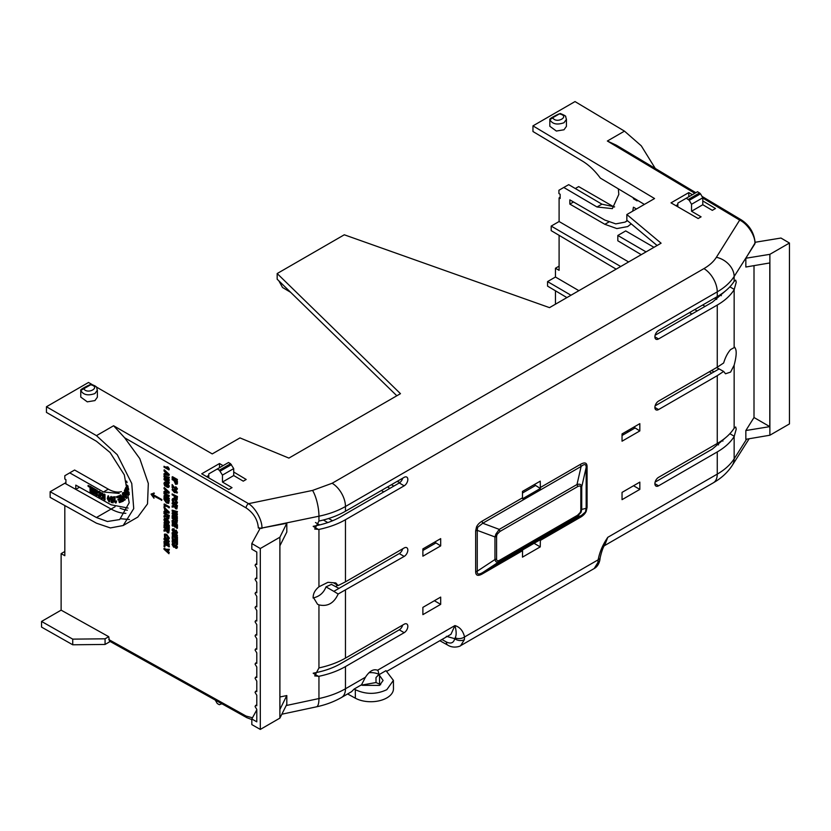 <?xml version="1.0" encoding="UTF-8"?>
<svg xmlns="http://www.w3.org/2000/svg" width="831" height="831" viewBox="0 0 831 831"><rect width="100%" height="100%" fill="white"/><g stroke="black" fill="none" stroke-linecap="round" stroke-linejoin="round"><path stroke-width="1.25" d="M407.834 479.466A5.194 2.992 120 0 0 406.743 477.087A5.194 2.992 120 0 0 404.167 477.347L345.467 511.242C337.864 515.604 329.024 518.876 318.948 521.047L314.72 529.056L318.948 529.42C329.024 527.311 337.864 524.081 345.467 519.718L404.167 485.823A5.194 2.992 120 0 0 407.834 479.466M404.167 556.427L399.275 553.56L333.823 591.35L338.155 594.009L404.167 556.427A5.194 2.992 120 0 0 407.834 550.08A5.194 2.992 120 0 0 406.743 547.691A5.194 2.992 120 0 0 404.167 547.961L345.467 581.845L345.467 519.718M338.155 594.009C333.969 603.223 327.57 606.848 318.948 604.885L318.948 667.916L314.72 675.925L318.948 676.289C329.024 674.18 337.864 670.949 345.467 666.576L404.167 632.692A5.194 2.992 120 0 0 407.834 626.335A5.194 2.992 120 0 0 406.743 623.946A5.194 2.992 120 0 0 404.167 624.216L345.467 658.11L345.467 590.322M734.147 436.576L736.245 429.066L735.674 426.999L734.147 428.194C730.449 433.979 724.819 439.069 717.257 443.463L658.557 477.347A5.194 2.992 120 0 0 655.171 481.907A5.194 2.992 120 0 0 655.939 486.073A5.194 2.992 120 0 0 658.557 485.823L717.257 451.929L717.257 474.117C724.725 469.806 730.356 464.716 734.147 458.837L734.147 436.576C730.449 442.424 724.819 447.535 717.257 451.929M734.147 428.194L734.147 365.173C736.868 354.827 736.868 348.802 734.147 347.088L734.147 289.707C730.449 295.556 724.819 300.677 717.257 305.06L717.257 367.198L658.557 401.093A5.194 2.992 120 0 0 655.171 405.653A5.194 2.992 120 0 0 655.939 409.818A5.194 2.992 120 0 0 658.557 409.569L717.257 375.674L717.257 443.463M734.76 347.265L730.594 349.591C727.665 352.874 725.349 357.34 723.645 362.981L717.257 367.198M734.147 365.173L730.594 372.091L725.505 373.773L723.645 371.447L716.644 367.551M734.147 289.707L736.245 282.197L735.674 280.13L734.147 281.325C730.449 287.111 724.819 292.2 717.257 296.594L658.557 330.478A5.194 2.992 120 0 0 655.171 335.038A5.194 2.992 120 0 0 655.939 339.204A5.194 2.992 120 0 0 658.557 338.955L717.257 305.06M318.948 604.885L317.525 604.23L313.152 597.053C313.277 593.303 315.209 589.885 318.948 586.8L327.913 582.323L335.797 582.936L338.155 585.543L333.823 582.978M380.671 684.661L376.028 682.542L360.706 685.253M379.549 675.437L383.091 680.444L379.538 685.409L362.409 685.315L361.558 684.765L354.162 689.034L355.304 689.678C365.879 694.571 376.391 694.571 386.82 689.678L393.406 680.402L385.989 670.659L378.593 674.928L379.549 675.437M393.406 680.402L393.468 688.691A22.489 12.87 179.6 0 1 386.882 697.884A22.489 12.87 179.6 0 1 355.367 698.196L355.304 689.678M596.99 206.981L601.924 204.177L568.705 184.659L563.771 187.463L596.99 206.981L612.354 208.633L618.815 194.381L618.337 188.845M64.818 475.727L74.603 470.024L64.818 475.727L64.818 479.009L65.919 479.632L65.919 483.86L111.105 509.05L96.427 517.516L50.14 491.723L50.14 497.374L96.469 523.198L110.388 527.934L123.175 525.524L133.729 508.614L131.755 483.486L117.275 454.744L96.469 435.641L113.598 425.752L124.64 437.781L246.101 507.907A3.459 1.963 -60 0 1 248.552 503.669C255.481 507.793 262.388 520.59 261.91 528.017A3.459 1.994 180 0 1 258.306 527.56L259.864 528.838L251.824 543.536L251.824 549.166L256.789 552.044L256.789 564.529L255.522 564.332L255.075 565.34L256.789 568.134L256.789 578.646L255.522 578.449L255.075 579.467L256.789 582.251L256.789 592.773L255.522 592.576L255.075 593.583L256.789 596.378L256.789 606.89L255.522 606.692L255.075 607.71L256.789 610.494L256.789 621.017L255.522 620.819L255.075 621.827L256.789 624.621L256.789 635.133L255.522 634.936L255.075 635.954L256.789 638.738L256.789 649.26L255.522 649.063L256.789 648.315M251.824 543.536L260.311 548.522L279.881 537.231L279.881 718.119L260.311 729.421L251.824 724.601L251.824 718.971L256.789 721.838L256.789 709.352L255.075 706.558L255.522 705.55L256.789 705.748L256.789 695.225L255.075 692.441L255.522 691.423L256.789 691.621L256.789 681.108L255.075 678.314L255.522 677.307L256.789 677.504L256.789 666.981L255.075 664.198L255.522 663.18L256.789 663.377L256.789 652.865L255.075 650.071L255.522 649.063M127.351 510.244A46.702 27.194 59.6 0 1 120.069 508.198M233.719 472.018L246.184 479.466L243.265 481.159L233.719 475.55L222.469 482.053L232.015 487.652L228.857 489.48L201.715 473.805L219.509 463.532L219.509 467.708M74.603 470.024L108.279 489.137A31.131 18.126 59.6 0 0 121.43 491.651M464.394 639.641A6.918 4.654 -169.7 0 1 454.744 638.675C453.612 643.007 450.807 644.098 446.33 641.958A6.918 3.989 119.1 0 0 447.816 645.157C453.674 648.876 460.727 646.113 460.665 645.635L464.394 639.641L464.539 636.962L598.175 559.803A6.918 3.501 5.5 0 0 600.179 557.643C601.748 550.984 603.296 546.746 604.812 544.939L607.793 537.314C602.787 544.606 599.587 552.106 598.175 559.803L597.863 562.597L594.175 568.549L460.582 645.687M450.953 634.292L454.931 625.566C456.479 631.217 456.562 635.289 455.18 637.803A6.918 4.425 -6.1 0 0 464.539 636.962C463.137 630.895 459.938 627.093 454.931 625.566L377.534 670.253C373.493 668.695 369.463 671.033 365.432 677.234L345.467 688.764L345.467 666.576M440.679 604.366L440.679 597.094L422.886 607.368L422.886 614.639L440.679 604.366L434.384 600.73M622.045 441.199L639.828 430.925L639.828 423.654L622.045 433.927L622.045 441.199M422.886 556.178L440.679 545.905L440.679 538.633L422.886 548.907L422.886 556.178M639.828 489.386L639.828 482.115L622.045 492.388L622.045 499.66L639.828 489.386L633.534 485.751M540.254 546.881L540.368 539.672L522.574 549.945L522.47 557.144L540.254 546.881L534.073 543.308M482.177 521.099C479.383 522.761 477.503 524.714 476.516 526.958L475.654 530.895A3.459 1.994 180 0 1 477.254 530.365L477.254 571.198C476.828 574.429 478.656 574.865 482.749 572.507L581.118 515.708A3.459 1.994 -120 0 0 580.547 517.194C583.341 515.532 585.221 513.579 586.198 511.335L587.07 507.398A3.459 1.994 0 0 0 586.167 508.323L586.167 467.489C586.219 464.051 584.536 463.698 581.118 466.451L482.749 523.239L477.638 527.311L477.254 530.365L494.964 536.951L495.889 534.094L499.265 529.378L482.749 523.239A3.459 1.994 -120 0 1 482.177 521.099L522.47 497.831L522.574 498.756L540.368 488.483L540.254 481.149L522.47 491.412L522.47 497.831M600.179 557.643L599.868 559.99A6.918 4.674 -169.9 0 1 597.863 562.597M604.407 545.697L713.31 482.821A19.03 10.98 -120 0 0 717.257 474.117L607.793 537.314L604.438 545.645M726.367 437.044L712.364 449.062L655.108 482.115M723.645 371.447L717.257 375.674M719.116 368.902L655.108 405.86M726.367 290.175L712.364 302.193L655.108 335.246M404.167 485.823L399.275 482.946A5.131 2.96 120 0 0 402.692 478.199M338.155 585.543L345.467 581.845M399.275 553.56A5.131 2.96 120 0 0 402.692 548.813M318.948 667.916C329.024 665.745 337.864 662.473 345.467 658.11M404.167 632.692L399.275 629.815A5.131 2.96 120 0 0 402.692 625.068M399.275 629.815L340.575 663.709C333.688 667.657 325.69 670.586 316.58 672.487L313.204 673.193M318.948 676.289L318.948 698.549C329.169 696.336 338.009 693.075 345.467 688.764A19.03 10.98 60 0 1 341.531 697.469C334.031 701.748 325.659 704.875 316.414 706.838L281.844 714.213M361.838 684.193L365.432 677.234M341.531 697.469L351.575 691.672L354.162 689.034M368.933 672.726A12.112 6.991 180 0 1 378.915 674.336L378.043 670.617M378.915 674.336L375.986 677.556L378.593 674.928M633.824 427.124L639.828 430.925M634.894 428.069L622.045 435.496M434.675 542.103L440.679 545.905M435.745 543.058L422.886 550.475M482.177 573.992A3.459 1.994 60 0 1 482.749 572.507L499.265 561.6C496.969 562.774 495.536 562.078 494.964 559.512L477.254 571.198A3.459 1.994 180 0 0 475.654 571.728C475.758 575.592 477.929 576.34 482.177 573.992L522.47 550.735M580.547 464.3A3.459 1.994 -120 0 0 581.118 466.451L576.994 484.504C579.965 483.715 581.544 484.504 581.731 486.852L586.167 467.489A3.459 1.994 0 0 1 587.07 466.565C586.966 462.701 584.795 461.953 580.547 464.3L540.254 487.568M534.25 484.608L540.368 488.483M585.575 511.262L586.167 508.323L581.731 509.413L581.014 512.384L576.994 516.726A3.459 1.994 -120 0 0 577.566 515.241L499.836 560.115A3.459 1.994 60 0 1 499.265 561.6L576.994 516.726L581.118 515.708L586.198 511.335M745.843 430.531L745.843 439.308L769.88 435.226L769.88 254.328L745.843 258.244L745.843 267.021L769.797 262.949L769.797 426.635L745.843 430.531L754.008 417.515L754.008 265.629M755.099 242.901L745.843 258.244M711.596 370.47L713.954 371.852M734.147 281.325L734.147 276.494C730.356 282.415 724.725 287.536 717.257 291.847L717.257 296.594M279.881 718.119L286.809 704.335L286.809 695.557L279.902 709.466L279.902 545.78L286.809 532.037L286.809 523.27L261.91 528.017L318.948 516.207C329.024 514.098 337.864 510.857 345.467 506.495L717.257 291.847A19.03 10.98 -120 0 0 703.919 268.61C709.508 265.369 713.663 261.588 716.384 257.278L739.683 220.111A3.459 1.994 -59.1 0 1 741.439 219.955L741.439 219.955C749.635 225.409 754.184 232.992 755.119 242.704L755.119 242.704A3.459 1.994 0 0 1 754.912 243.39C755.431 235.931 747.578 223.684 739.683 220.111L702.787 198.058M313.038 597.946C319.312 596.627 323.633 592.939 326.001 586.883L333.823 591.35M286.809 695.557L279.902 696.98M338.923 588.369L331.413 584.37L326.001 586.883M347.618 693.958L355.367 698.196M110.18 641.501L105.07 644.451L72.733 644.783L41.55 627.093L41.55 621.443L61.12 610.151L108.736 636.691L105.07 638.81L72.733 639.132L41.55 621.443M455.18 637.803L454.744 638.675L446.33 636.317M535.351 485.584L522.47 493.022M397.031 481.471L399.981 482.468M559.097 266.138L555.461 268.236L555.461 277.024L547.556 281.595L547.556 286.113L566.898 297.591M555.461 290.798L555.461 304.198M722.897 441.095L721.9 440.513M716.675 443.796L718.586 444.897M769.88 254.328L789.45 243.036L789.45 423.924L769.88 435.226M769.797 426.635L754.008 417.515M789.45 243.036L780.963 238.04L755.109 242.278M391.411 484.712L393.852 486.083M709.394 371.737L711.752 373.15M337.698 585.273L335.495 586.551M258.306 527.945L261.91 528.423M279.881 537.231L286.809 523.27M327.798 522.574L323.352 520.009M315.479 522.522L319.655 524.932M379.518 675.416L379.549 683.923M64.818 551.504L61.12 553.643L61.12 610.151M72.733 644.783L72.733 639.132M105.07 644.451L105.07 638.81M252.468 717.776L246.101 716.073A3.459 1.994 -60.9 0 0 246.838 717.672L109.463 641.106L108.736 636.691M215.271 700.076L217.265 703.525L219.322 704.698L221.919 703.774M622.949 434.977L622.949 433.398M629.971 429.347L631.331 430.136M628.267 431.902L626.906 431.112M499.836 560.115C497.717 561.289 496.626 560.915 496.574 558.983A3.459 1.994 180 0 1 494.964 559.512L494.964 536.951A3.459 1.994 180 0 0 496.574 536.431L497.011 534.458L499.836 531.528A3.459 1.994 -120 0 0 499.265 529.378L576.994 484.504A3.459 1.994 -120 0 1 577.566 486.654C579.685 485.481 580.776 485.855 580.827 487.787A3.459 1.994 -0 0 0 581.731 486.852L581.731 509.413A3.459 1.994 0 0 1 580.827 510.338L580.391 512.312L577.566 515.241M381.367 490.519L383.766 491.9M555.461 268.236L559.097 270.335L559.097 235.329M578.885 290.673L555.461 277.024M570.98 295.234L547.556 281.595M389.884 488.368L387.485 486.987M328.567 518.523L332.587 520.767M697.167 310.96L694.778 309.568M620.726 266.512L551.192 226.084L551.192 230.644L616.166 269.151M689.512 312.612L691.88 314.014M655.264 168.454L641.293 145.841L624.476 131.132L575.021 101.579L532.962 125.865L654.558 198.547L626.844 214.543L626.844 220.194L657.103 245.519M532.962 125.865L532.962 131.516L582.365 161.048C588.909 165.005 594.892 170.677 600.335 178.083L644.389 204.416M675.904 205.683L677.836 204.571M628.631 261.952L559.097 221.524L551.192 226.084M559.097 221.524L559.097 197.892L560.136 198.495L560.136 194.257L558.92 193.55L558.92 190.268L563.771 187.463M614.047 207.012L578.667 186.591L575.291 188.533M560.136 197.29L559.097 197.892M627.27 220.558L625.057 222.116L615.771 223.882L604.833 220.059L569.837 199.856L569.837 204.094L573.535 201.985M569.837 204.094L604.864 224.308L616.841 228.577L627.727 226.572L631.196 223.84M83.786 388.763L80.784 390.435C83.287 394.922 88.003 395.961 94.942 393.541L97.372 390.144C95.97 387.443 98.868 387.173 91.254 384.327L90.672 384.784C101.32 387.049 87.598 394.974 83.786 388.763L90.672 384.784L83.786 388.763M80.804 390.227L80.784 390.435A0.862 0.862 -51.3 0 1 81.261 389.625M549.862 119.415L549.852 119.622A0.862 0.862 -51.3 0 1 550.319 118.823L558.318 114.211M564 122.728L566.43 119.332L565.641 116.704C566.285 116.278 564.509 115.218 560.323 113.515L559.73 113.972C570.378 116.247 556.656 124.162 552.844 117.95L549.852 119.622C552.345 124.11 557.061 125.149 564 122.728M217.265 469.006L228.515 462.503L230.571 463.719L219.322 470.211L217.265 469.006L208.778 473.899L208.778 477.887M219.322 470.211L222.469 475.093L233.719 468.591L230.571 463.719M601.924 204.177L614.618 206.888M705.072 306.4L702.683 305.008M653.955 247.326L625.712 230.914L617.817 235.474L617.817 240.782L641.241 254.67M714.587 298.132L716.738 299.399M721.37 295.691L720.02 294.901M646.051 251.897L617.817 235.474M633.336 197.809L633.44 198.744L637.107 200.894L637.024 200.011M633.44 198.744L634.188 198.318M636.473 208.986L633.44 207.21L632.713 211.157M702.787 200.936L715.481 208.519L712.323 210.347L702.787 204.738L702.787 197.788L700.502 193.831L697.573 191.701L677.836 203.096L677.836 206.794M686.323 198.194L689.252 200.323L691.537 204.281L702.787 197.788M278.863 280.847L282.53 287.474L290.632 292.315M260.311 548.522L260.311 729.421M251.824 718.971L256.789 709.84M151.138 494.352L153.912 492.97L153.216 494.642L161.816 499.524L161.816 500.2L152.852 495.525L154.005 498.247L151.138 494.352M153.216 495.318L154.005 498.247M161.816 499.524L161.453 500.407M153.216 494.642L161.453 499.732M154.358 493.219L152.852 494.85M151.138 494.04L153.07 493.479M168.942 553.737L164.008 549.249L164.008 548.367L166.034 549.52L168.942 549.478L168.942 550.454L166.927 550.506L168.942 552.75L168.942 553.737L168.942 552.75M167.291 550.288L169.306 552.542M164.008 548.367L166.397 549.301L169.306 549.27L168.942 550.454M164.839 547.006L164.008 546.528L164.372 543.017L169.306 545.822L169.306 546.694L164.839 544.585L164.839 547.006L165.203 544.367M169.306 545.822L168.942 546.912M164.008 543.235L168.942 546.029M164.008 541.324L167.228 541.241L164.008 539.412L164.008 538.54L168.942 541.334L168.942 542.259L165.649 542.331L168.942 544.201L168.942 545.074L164.008 542.279L164.372 541.116L167.592 541.033M166.013 542.113L169.306 543.983L168.942 545.074M164.008 538.54L169.306 541.126L168.942 542.259M167.322 524.953L166.958 527.592L166.179 527.155L166.179 524.735L164.839 523.966L164.839 526.615L165.203 523.759M164.839 526.615L164.008 526.137L164.372 522.408L169.306 525.202L169.306 528.651L168.111 528.391L168.111 525.826L166.958 525.171L166.958 527.592M169.306 525.202L168.942 528.869M164.008 522.616L168.942 525.421M165.535 519.084L165.182 521.452L165.172 519.302L166.532 519.645L168.174 521.982L167.343 522.595L168.174 521.982M165.14 519.842L165.172 519.302M164.663 518.315L166.844 518.523L169.368 522.252L168.558 523.592L167.467 523.551L167.343 522.595L168.537 521.764M169.368 522.252L168.724 523.468M166.844 518.523L169.005 522.46M165.182 521.452L165.795 521.806L166.158 520.486L167 520.964L167 522.938L164.694 522.055L163.946 519.645L164.455 518.409L166.48 518.741M167 520.964L166.636 523.156M165.795 520.705L166.636 521.172M165.546 521.234L166.158 521.588M169.306 515.449L164.008 512.862L164.008 513.745L166.055 514.908L164.008 515.802L164.008 517.038L166.179 516.612L167.561 518.689L168.62 518.845L169.306 515.449L168.776 518.71M164.008 515.802L165.431 515.542M164.974 516.996L166.179 516.612M166.543 516.394L165.338 516.789M164.008 512.862L168.942 515.656M164.839 507.98L164.008 507.502L164.372 503.991L169.306 506.785L169.306 507.668L164.839 505.56L164.839 507.98L165.203 505.341M169.306 506.785L168.942 507.886M164.008 504.199L168.942 507.003M169.306 500.262L164.008 497.676L164.008 499.431L166.418 502.932L168.537 503.378L169.306 500.262L168.693 503.254M164.008 497.676L168.942 500.47M165.535 482.925L165.182 485.283L165.172 483.133L166.532 483.476L168.174 485.813L167.343 486.436L168.174 485.813M165.14 483.684L165.172 483.133M164.663 482.146L166.844 482.354L169.368 486.083L168.558 487.433L167.467 487.382L167.343 486.436L168.537 485.595M169.368 486.083L168.724 487.298M166.844 482.354L169.005 486.301M165.182 485.283L165.795 485.636L166.158 484.317L167 484.795L167 486.769L164.694 485.886L163.946 483.476L164.455 482.24L166.48 482.572M167 484.795L166.636 486.987M165.795 484.535L166.636 485.003M165.546 485.075L166.158 485.418M164.008 478.625L167.727 479.871L164.008 476.869L164.008 475.883L168.942 477.513L168.942 478.407L165.525 477.223L168.942 479.975L168.942 481.139L165.462 479.975L168.942 482.707L168.942 483.6L164.008 479.643L164.372 478.407L167.01 479.29M165.826 479.767L169.306 482.489L168.942 483.6M165.888 477.015L169.306 479.757L168.942 481.139M164.008 475.883L169.306 477.295L168.942 478.407M164.008 470.014L169.306 474.501L168.942 475.54L164.008 474.636L164.008 473.722L165.099 473.94L165.099 471.956L164.008 470.938L164.372 469.806L169.306 474.501M164.008 473.722L165.462 473.722M168.942 474.709L168.942 475.54M177.076 518.44L177.076 519.323L177.439 518.232L172.505 515.428L177.439 518.232M177.076 519.323L172.142 516.529L172.142 515.646M172.142 512.872L175.86 514.119L172.142 511.127L172.142 510.141L177.076 511.771L177.076 512.665L173.669 511.481L177.076 514.233L177.076 515.397L173.596 514.233L177.076 516.965L177.076 517.858L172.142 513.901L172.505 512.665L175.154 513.548M173.959 514.015L177.439 516.747L177.076 517.858M174.032 511.262L177.439 514.015L177.076 515.397M172.142 510.141L177.439 511.553L177.076 512.665M177.439 505.539L172.142 502.952L172.142 503.835L174.198 504.999L172.142 505.892L172.142 507.139L174.323 506.702L175.694 508.78L176.764 508.936L177.439 505.539L176.91 508.801M172.142 505.892L173.575 505.632M173.108 507.087L174.323 506.702M174.687 506.495L173.471 506.879M172.142 502.952L177.076 505.747M177.502 502.526L176.629 503.918L174.614 503.544L172.692 501.799L172.079 499.878L172.557 498.704L174.946 498.839L177.502 502.526L176.795 503.794M174.946 498.839L173.045 498.423M174.583 499.057L177.138 502.745M174.261 497.987L174.261 496.014L172.142 494.809L172.142 493.926L177.076 496.73L177.076 499.878L176.245 499.41L176.245 497.135L175.092 496.481L175.092 498.465L174.261 497.987M175.455 496.263L175.092 498.465M172.142 493.926L177.439 496.512L177.076 499.878M172.443 489.532L174.946 489.449L177.439 492.368L174.572 492.669L172.079 489.75L172.599 488.981M174.946 489.449L176.92 493.136M177.439 492.368L177.128 493.053M172.079 489.75L174.583 489.667M175.736 486.644L177.439 488.773L175.705 489.719L172.973 486.364L172.973 488.161L172.142 487.693L172.142 484.535L175.653 488.805L176.307 488.535L175.736 486.644L177.076 488.992L176.754 489.833L177.439 488.773L176.068 489.501M172.142 484.535L175.653 488.805L176.307 488.535M176.027 488.597L176.671 488.316M173.336 486.156L172.973 488.161M177.439 481.326L172.142 478.739L172.142 479.622L174.001 480.682L175.559 484.276L177.003 484.141L177.439 481.326L177.367 483.922L175.923 484.058M172.142 478.739L177.076 481.544M177.076 479.705L177.076 480.588L177.439 479.497L172.505 476.693L177.439 479.497M177.076 480.588L172.142 477.794L172.142 476.911M177.439 520.061L172.142 517.474L172.142 518.357L174.198 519.52L172.142 520.424L172.142 521.66L174.323 521.234L175.694 523.312L176.764 523.468L177.439 520.061L176.91 523.322M172.142 520.424L173.575 520.164M173.108 521.619L174.323 521.234M174.687 521.016L173.471 521.401M172.142 517.474L177.076 520.279M175.455 524.506L175.092 527.145L174.323 526.709L174.323 524.288L172.973 523.53L172.973 526.168L173.336 523.312M172.973 526.168L172.142 525.691L172.505 521.961L177.439 524.756L177.439 528.204L176.245 527.945L176.245 525.379L175.092 524.725L175.092 527.145M177.439 524.756L177.076 528.423M172.142 522.169L177.076 524.974M175.206 531.933L174.687 532.848L173.575 532.671L172.079 529.96L172.484 528.911L173.814 529.056L173.876 529.981L172.91 530.469L173.586 531.798L175.777 530.323L177.138 532.827L176.733 533.928L175.673 533.782L176.307 532.349L175.84 531.238L174.853 532.702M175.871 531.03L175.57 531.715M172.692 528.828L174.178 528.848L174.24 529.763L173.274 530.261L173.586 531.798L176.141 530.116L174.687 530.76L176.141 530.116L177.502 532.619L176.899 533.782M173.274 530.261L174.24 529.763M177.076 535.465L177.076 536.338L177.439 535.247L172.142 532.661L177.439 535.247M177.076 536.338L172.142 533.544L172.142 532.661M172.973 538.27L172.142 537.802L172.505 533.772L176.245 538.945L176.245 536.608L177.439 536.868L177.439 540.306L176.307 540.088L172.973 535.455L172.973 538.27L173.336 535.237M177.439 536.868L177.076 540.524M176.245 536.608L177.076 537.075M173.409 534.281L176.608 538.737M172.142 533.98L173.045 534.499M175.455 540.794L175.092 543.432L174.323 542.996L174.323 540.576L172.973 539.807L172.973 542.456L173.336 539.599M172.973 542.456L172.142 541.978L172.505 538.249L177.439 541.043L177.439 544.492L176.245 544.232L176.245 541.667L175.092 541.012L175.092 543.432M177.439 541.043L177.076 544.71M172.142 538.457L177.076 541.261M175.206 546.383L174.687 547.297L173.575 547.12L172.079 544.419L172.484 543.36L173.814 543.516L173.876 544.43L172.91 544.928L173.586 546.247L175.777 544.772L177.138 547.276L176.733 548.377L175.673 548.231L176.307 546.808L175.84 545.687L174.853 547.151M175.871 545.479L175.57 546.164M172.692 543.277L174.178 543.297L174.24 544.212L173.274 544.71L173.586 546.247L176.141 544.565L174.687 545.219L176.141 544.565L177.502 547.068L176.899 548.231M173.274 544.71L174.24 544.212M168.942 469.235L167.727 467.209L166.886 466.742L167.592 468.31L164.008 466.274L164.008 467.157L168.942 469.951L169.306 469.016L168.942 469.951M166.886 466.742L168.091 467.001L169.306 469.016M164.008 466.274L167.955 468.102M164.008 487.766L169.306 492.253L168.942 493.292L164.008 492.388L164.008 491.474L165.099 491.692L165.099 489.708L164.008 488.69L164.372 487.558L169.306 492.253M164.008 491.474L165.462 491.474M168.942 492.461L168.942 493.292M164.008 495.764L167.228 495.681L164.008 493.863L164.008 492.98L168.942 495.775L168.942 496.699L165.649 496.772L168.942 498.642L168.942 499.524L164.008 496.72L164.372 495.556L167.592 495.473M166.013 496.554L169.306 498.423L168.942 499.524M164.008 492.98L169.306 495.567L168.942 496.699M164.008 507.648L169.306 512.135L168.942 513.174L164.008 512.27L164.008 511.356L165.099 511.574L164.133 507.575M164.372 507.44L169.306 512.135M164.008 511.356L165.462 511.356M168.942 512.343L168.942 513.174M169.306 529.534L164.008 526.947L164.008 527.83L166.055 528.994L164.008 529.887L164.008 531.123L166.179 530.697L167.561 532.775L168.62 532.931L169.306 529.534L168.776 532.796M164.008 529.887L165.431 529.627M164.974 531.082L166.179 530.697M166.543 530.479L165.338 530.874M164.008 526.947L168.942 529.742M169.368 538.114L168.496 539.496L166.47 539.132L164.548 537.377L164.413 534.281L166.802 534.426L169.368 538.114L168.662 539.371M166.802 534.426L164.912 534.011M166.439 534.634L169.005 538.332M550.319 118.823L558.276 114.221C552.137 117.202 549.312 118.978 549.831 119.55L549.831 126.281L556.355 131.038L564 129.771L566.43 126.364L566.43 119.332M559.336 113.909L552.449 117.888M168.07 517.661L167.509 517.786L166.886 515.376L168.111 516.072L167.509 517.786L167.249 515.584M168.059 502.121L166.46 502.08L164.839 499.026L168.111 500.885L167.841 502.454M167.779 474.47L165.93 472.735L165.93 474.096L167.779 474.47M176.214 507.762L175.653 507.876L175.029 505.466L176.245 506.162L175.653 507.876L175.393 505.674M176.307 502.277L174.635 502.672L172.91 500.345L174.614 499.95L176.369 502.755M174.635 502.672L172.91 500.345L173.586 499.462M176.671 491.931L173.212 489.958L176.307 492.149L174.572 491.713L172.941 489.989M176.245 482.458L175.538 483.382L174.832 481.149L176.245 481.949L175.538 483.382L175.196 481.357M176.214 522.284L175.653 522.398L175.029 519.998L176.245 520.684L175.653 522.398L175.393 520.196M167.779 492.222L165.93 490.487L165.93 491.859L167.779 492.222M167.779 512.104L165.93 510.369L165.93 511.73L167.779 512.104M168.07 531.747L167.509 531.871L166.886 529.461L168.111 530.157L167.509 531.871L167.249 529.669M168.174 537.865L166.491 538.259L164.777 535.933L166.48 535.538L168.226 538.343M166.491 538.259L164.777 535.933L165.452 535.039M168.433 517.453L167.872 517.568M165.203 499.234L166.46 502.08M168.423 501.914L166.823 501.862M165.93 474.096L166.293 473.078M167.395 474.106L166.293 473.888M176.577 507.544L176.016 507.658M176.671 502.059L174.998 502.464M173.274 500.137L173.43 499.597M176.577 522.065L176.016 522.19M165.93 491.859L166.293 490.83M167.395 491.859L166.293 491.64M165.93 511.73L166.293 510.712M167.395 511.74L166.293 511.522M168.433 531.539L167.872 531.653M168.537 537.647L166.854 538.041M165.14 535.725L165.286 535.185M111.032 497.572L111.655 499.857L112.684 499.722L113.161 502.786L111.312 502.506L111.022 501.425L112.341 501.633L112.185 500.636L110.897 500.179L110.108 498.579L110.793 496.658L112.434 498.486L110.876 497.603M112.019 499.639L111.396 497.364M112.497 497.011L114.803 496.98L114.668 501.28L115.405 502.069L115.54 501.124L116.236 501.228L115.717 503.025L114.044 501.384L114.179 498.06L112.871 498.081L112.497 497.011L115.166 496.761L114.927 500.335L115.769 501.851M116.247 502.786L115.717 503.025M115.623 501.934L115.54 501.124L116.6 501.01L116.08 502.807M121.658 501.82L119.435 502.599L118.937 501.612L120.557 501.041L119.913 499.743L118.397 500.272L117.909 499.286L119.415 498.756L118.615 497.167L116.942 497.748L116.444 496.761L119.093 495.754L121.658 501.82L118.729 495.962L116.444 496.761M122.541 501.56L119.986 495.276L120.557 494.892L124.982 499.909L124.411 500.293L121.16 496.564L123.102 501.186L122.541 501.56L123.466 500.968L122.043 497.572M125.99 497.312L124.079 496.242L123.289 493.749L125.232 494.84L125.865 497.416M127.039 497.987L126.437 498.403L127.039 497.987L126.011 494.081L124.183 492.43L122.978 492.648L124.183 492.43L125.647 494.289L126.676 498.195L123.622 496.741L122.386 494.352L122.614 492.866L123.819 492.648L122.614 492.866M127.091 482.697L126.603 481.097M128.597 489.085L127.621 488.576L127.87 487.558L128.441 488.264M128.763 490.03L125.46 488.441L125.668 487.61L126.79 488.171L127.164 486.665L126.395 484.66L128.161 486.914M126.582 491.89L125.595 492.108L125.678 490.155L126.831 491.381L125.595 492.108L125.855 490.332M129.262 493.978L128.525 495.203L129.293 494.445M129.293 494.403L127.288 494.674L126.894 493.043M126.561 493.23L125.232 492.731L124.359 490.778L125.263 488.732L129.148 492.866M127.133 493.053L127.559 492.139L128.369 493.572L127.465 493.926L127.725 492.326M128.369 493.572L127.465 493.926L127.496 492.835M108.03 498.787L108.144 496.886L108.861 500.979L108.03 498.787L108.508 496.668M107.282 498.548L107.978 495.962L109.723 499.317L109.027 501.903L107.282 498.548M109.671 501.727L109.027 501.903M104.654 500.096L103.875 499.66L103.854 497.26L102.296 498.787L101.247 498.205L102.68 496.907L101.122 492.741L102.13 493.302L103.221 496.439L104.187 494.03L104.966 494.466L105.018 499.878L104.602 494.674L103.823 494.248M99.46 496.928L100.728 496.959L99.097 497.146L97.539 494.705L99.128 496.232L100.084 494.923L99.118 492.513L98.266 493.188L97.507 492.43L98.037 491.453L100.322 492.918L100.883 495.307L100.229 497.27L101.247 495.089L100.686 492.71L99.46 491.36L98.235 491.381M96.157 494.227L96.116 489.958L96.843 490.363L96.895 495.785L95.721 495.131L94.994 491.048L94.329 494.362L93.165 493.707L93.114 488.296L93.841 488.701L93.872 492.96L94.599 489.127L95.357 489.542L96.157 494.227M91.628 492.804L91.576 487.392L92.355 487.818L92.407 493.24L91.628 492.804M90.839 492.305L90.06 491.869L90.018 487.413L88.086 486.332L88.076 485.418L91.15 486.717L90.839 492.305L90.787 486.935L88.076 485.418M124.079 496.242L123.653 493.541M126.354 497.094L124.442 496.024M127.621 488.576L128.109 487.849M128.514 488.638L127.984 488.368M126.946 491.682L125.959 491.9M128.732 493.354L127.829 493.707M109.225 500.761L108.394 498.569M91.576 487.392L92.719 487.61L92.407 493.24M96.116 489.958L97.206 490.155L96.895 495.785M96.136 491.744L95.721 489.324L94.599 489.127M94.225 491.121L94.204 488.483L93.114 488.296M94.329 494.362L95.139 491.9M99.491 496.024L98.671 494.663L97.539 494.705M103.584 496.221L102.493 493.095L101.122 492.741M102.296 498.787L104.218 497.042M109.723 499.317L108.342 495.743M109.391 501.685L110.087 499.109M125.263 488.732L129.065 492.181M127.943 485.958L126.395 484.66M127.153 487.953L125.668 487.61M124.411 500.293L125.346 499.691L120.557 494.892M119.778 498.538L117.909 499.286M120.921 500.823L118.937 501.612M112.704 501.415L111.022 501.425M113.161 502.786L113.047 499.514L112.445 499.286M112.434 498.486L111.157 496.439M688.816 196.76L688.816 192.584L692.368 194.703M702.787 204.738L691.537 211.24L701.073 216.839L698.154 218.532L671.012 202.857L688.816 192.584M691.537 211.24L691.537 204.281M233.719 475.55L233.719 468.591M222.469 482.053L222.469 475.093M97.372 390.144L97.372 397.176L94.942 400.584L87.297 401.84L80.763 397.093L80.763 390.352C80.15 389.853 82.965 388.077 89.229 385.023L91.254 384.327M124.64 437.781L139.795 458.639L148.323 483.486L147.513 503.898L137.759 517.111M129.501 519.552L121.077 518.752M626.844 214.543L661.092 243.203L549.509 307.636L344.294 234.789L277.17 273.544L400.469 393.676L288.887 458.099L239.972 437.906L212.248 453.913L96.064 386.83M277.17 273.544L277.17 279.195L396.834 395.774M695.838 192.699L616.436 145.248L607.357 141.021L624.476 131.132M399.275 482.946L340.575 516.84C333.688 520.788 325.69 523.717 316.58 525.618L313.204 526.324M96.427 517.516L107.428 521.504L119.695 519.552L129.189 502.745L124.328 474.906L110.097 452.521L96.427 441.261L46.443 412.405L46.443 406.754L96.469 435.641M64.818 505.549L64.818 555.7L61.12 553.643M92.033 384.504L88.512 382.468L46.443 406.754M219.509 463.532L223.061 465.651M50.14 491.723L65.919 482.614M128.109 508.073L111.074 504.791L75.787 485.127L75.787 489.366L79.496 487.195M119.197 493.406L103.428 491.983L108.279 489.137M69.752 472.881L103.428 491.983M206.607 476.63L208.778 475.374M345.467 511.242L345.467 506.495A19.03 10.98 60 0 0 332.13 483.258L312.56 490.425A19.03 5.35 78.3 0 1 318.948 516.207L318.948 521.047M475.654 530.895L475.654 571.728M587.07 507.398L587.07 466.565M540.254 540.462L580.547 517.194M654.88 483.673L658.557 485.823M734.313 436.306L729.857 433.699M654.88 407.408L658.557 409.569M654.88 336.804L658.557 338.955M734.313 289.437L729.857 286.83M318.948 529.42L318.948 586.8M313.204 673.266L318.491 676.382M476.516 526.958L477.638 527.311M713.31 482.821L716 481.191C722.773 476.911 728.226 471.603 732.34 465.267L732.34 465.267A19.03 14.636 -147.6 0 0 734.147 458.837L746.612 439.184M716.384 257.278A19.03 14.553 -147.9 0 1 734.147 276.494L754.912 243.795M316.414 706.838A19.03 5.277 78 0 0 318.948 698.549L286.207 705.54M375.986 677.556L376.028 682.542M446.33 641.958L441.926 639.506M246.101 716.073L108.736 639.517M496.574 558.983L496.574 536.431M495.889 534.094L497.011 534.458M499.836 531.528L577.566 486.654M580.827 487.787L580.827 510.338M581.014 512.384L580.391 512.312M246.101 507.907C253.517 512.935 257.589 519.479 258.306 527.56M608.811 222.033L604.864 224.308M231.444 464.643L220.184 471.135M700.502 193.831L689.252 200.323M90.278 384.722L83.38 388.7M688.38 199.398L699.629 192.906M113.598 425.752L248.552 503.669L312.56 490.425M694.809 193.291L607.357 141.021M703.919 268.61L332.13 483.258M313.204 526.407L318.491 529.513M115.083 506.713L111.105 509.05A46.702 27.194 -120.4 0 0 125.855 513.309M65.919 483.86L64.818 483.247M450.942 634.302L386.955 671.24M599.868 559.99C598.933 564.145 597.042 566.991 594.175 568.549M439.838 640.711L447.816 645.157M749.147 438.747L732.34 465.267M627.488 220.745L625.057 222.116M246.838 717.672L251.824 719.573M560.323 113.515L558.297 114.211M255.522 634.936L256.789 634.198M255.522 620.819L256.789 620.071M255.522 606.692L256.789 605.955M255.522 592.576L256.789 591.828M255.522 578.449L256.789 577.711M255.522 564.332L256.789 563.584M255.522 677.307L256.789 676.559M255.522 691.423L256.789 690.686M255.522 663.18L256.789 662.442M255.522 705.55L256.789 704.802M137.853 517.048L123.175 525.524M741.439 219.955L701.966 196.365"/></g></svg>
